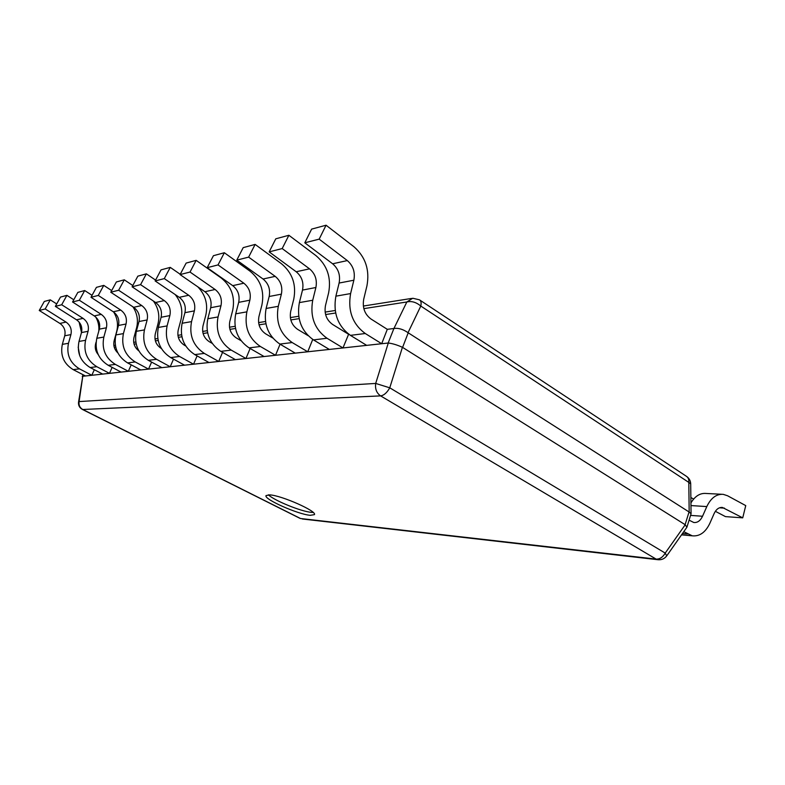 <?xml version="1.0" encoding="UTF-8"?>
<svg xmlns="http://www.w3.org/2000/svg" width="785" height="785" viewBox="0 0 785 785"><rect width="100%" height="100%" fill="white"/><g stroke="black" fill="none" stroke-linecap="round" stroke-linejoin="round"><path stroke-width="1.18" d="M388.143 343.025L393.923 328.493C398.407 327.845 403.117 329.249 408.033 332.693L689.171 512.036L691.065 513.733L686.904 527.235L685.109 524.665L402.42 347.284C397.073 344.9 392.353 343.477 388.281 343.016L82.768 376.26L78.529 402.214C78.245 405.423 79.54 407.837 82.415 409.446L82.759 409.495C79.776 407.729 78.559 405.089 79.099 401.577L78.529 402.214M393.776 328.513L387.299 329.327L381.687 343.722L365.28 333.517C352.543 324.107 347.657 310.791 350.601 293.57L353.858 280.216L339.11 283.042C340.562 275.192 338.404 268.774 332.634 263.789L304.796 242.8L311.616 229.122L326.06 225.216L353.996 246.784C365.545 256.98 369.863 270.001 366.938 285.858L363.73 299.134C362.268 307.661 364.691 314.294 370.991 319.014L387.299 329.327M348.658 334.174L342.976 347.941L327.002 338.247C314.618 329.317 309.859 316.649 312.724 300.253L315.894 287.506L302.5 290.087C303.923 282.59 301.823 276.477 296.2 271.757L269.167 251.887L275.78 238.817L288.88 235.274L316.021 255.674C327.257 265.33 331.456 277.713 328.621 292.834L325.49 305.502C324.068 313.627 326.423 319.937 332.565 324.421L348.442 334.204M412.724 298.241L406.846 301.98C411.526 300.822 416.168 302.176 420.789 306.052C421.496 302.843 421.035 300.763 419.406 299.801L412.724 298.241M686.247 476.191C688.249 477.417 689.102 479.488 688.808 482.402L690.692 483.845C690.545 480.587 689.073 478.036 686.247 476.191L419.887 300.115M666.71 555.898L665.209 553.091C662.874 557.213 659.842 559.214 656.132 559.106L657.614 559.676C661.421 560.097 664.453 558.841 666.71 555.898L686.904 527.235M388.281 343.016L375.691 383.433C374.965 388.948 376.604 393.089 380.607 395.885C383.953 395.395 387.005 392.706 389.762 387.819L375.691 383.433L79.099 401.577L82.768 376.26M302.333 518.983L657.614 559.676M269.736 494.874C281.629 495.453 317.326 511.31 314.412 514.646L310.232 515.313C297.809 514.332 263.544 499.093 266.036 495.58L269.736 494.874M313.205 512.458L311.38 512.36C301.106 511.535 273.837 500.408 268.411 494.805M693.655 499.034L690.859 497.562M715.361 511.31L725.468 516.618L742.728 517.845L745.75 505.609L727.548 495.757L723.25 494.354C716.42 493.873 710.945 497.955 706.804 506.58L690.957 505.569M690.928 502.93C695.049 496.11 700.083 492.951 706.039 493.461L721.592 494.265M683.794 531.69L692.262 535.821C699.67 536.547 705.548 532.358 709.875 523.252L714.105 513.606C716.185 509.239 718.952 507.188 722.416 507.463L742.728 517.845M690.564 515.392L702.536 516.255C700.377 520.759 697.472 522.839 693.812 522.516L689.093 520.161M702.536 516.255L706.804 506.58M326.06 225.216L319.171 239.14L347.313 260.581C353.152 265.664 355.33 272.209 353.858 280.216M381.687 343.722L366.664 345.361L350.414 335.352C337.815 326.128 332.968 313.068 335.882 296.171L350.601 293.57M319.171 239.14L304.796 242.8M339.11 283.042L335.882 296.171M288.88 235.274L282.188 248.56L309.525 268.843C315.197 273.661 317.326 279.882 315.894 287.506M342.976 347.941L329.317 349.423L313.5 339.915C301.244 331.152 296.534 318.72 299.37 302.598L312.724 300.253M282.188 248.56L269.167 251.887M302.5 290.087L299.37 302.598M278.292 306.317C275.506 321.978 280.137 334.057 292.187 342.554L307.74 351.778L295.258 353.132L279.862 344.075C267.94 335.735 263.358 323.862 266.115 308.466L278.292 306.317L281.373 294.149L269.167 296.495C270.54 289.331 268.499 283.503 263.044 279.009L236.776 260.139L243.193 247.638L255.125 244.41L281.501 263.76C292.432 272.925 296.514 284.739 293.757 299.193L290.715 311.292C289.331 319.053 291.627 325.068 297.593 329.337L308.083 335.646M255.125 244.41L248.629 257.117L275.192 276.359C280.706 280.932 282.767 286.859 281.373 294.149M312.734 339.434L307.74 351.778M248.629 257.117L236.776 260.139M269.167 296.495L266.115 308.466M246.863 311.851C244.145 326.845 248.649 338.384 260.375 346.489L275.515 355.281L264.074 356.527L249.09 347.883C237.482 339.915 233.027 328.562 235.716 313.823L246.863 311.851L249.856 300.204L238.679 302.353C240.014 295.494 238.032 289.92 232.723 285.642L207.191 267.675L213.432 255.694L224.343 252.741L249.983 271.139C260.62 279.872 264.594 291.156 261.905 304.992L258.942 316.571C257.598 324.009 259.825 329.759 265.644 333.831L272.758 338.021M224.343 252.741L218.034 264.918L243.841 283.208C249.208 287.565 251.21 293.227 249.856 300.204M280.078 344.203L275.515 355.281M218.034 264.918L207.191 267.675M238.679 302.353L235.716 313.823M218.053 316.934C215.414 331.299 219.79 342.348 231.202 350.09L245.94 358.5L235.421 359.648L220.82 351.376C209.536 343.761 205.189 332.879 207.809 318.739L218.053 316.934L220.968 305.757L210.694 307.73C211.999 301.146 210.066 295.808 204.905 291.726L180.079 274.583L186.143 263.083L196.162 260.365L221.095 277.9C231.438 286.24 235.304 297.044 232.694 310.31L229.809 321.428C228.504 328.552 230.672 334.057 236.324 337.942L241.015 340.661M196.162 260.365L190.029 272.052L215.119 289.488C220.33 293.649 222.283 299.075 220.968 305.757M250.13 348.481L245.94 358.5M190.029 272.052L180.079 274.583M210.694 307.73L207.809 318.739M191.55 321.605C188.979 335.391 193.247 345.999 204.345 353.417L218.701 361.463L208.987 362.523L194.778 354.594C183.778 347.304 179.559 336.853 182.11 323.263L191.55 321.605L194.386 310.87L184.917 312.695C186.182 306.356 184.298 301.244 179.274 297.329L155.136 280.942L161.033 269.873L170.257 267.381L180.246 274.279M170.257 267.381L164.3 278.606L188.694 295.268C193.767 299.242 195.671 304.443 194.386 310.87M212.146 343.339L209.34 341.74C203.835 338.021 201.716 332.732 203.001 325.893L205.798 315.217C208.162 304.354 205.503 294.895 197.81 286.829M222.557 352.357L218.701 361.463M164.3 278.606L155.136 280.942M184.917 312.695L182.11 323.263M167.087 325.912C164.585 339.179 168.746 349.364 179.549 356.478L193.542 364.201L184.544 365.182L170.688 357.577C159.983 350.571 155.872 340.533 158.354 327.453L167.087 325.912L169.854 315.59L161.092 317.268C162.318 311.174 160.493 306.258 155.597 302.5L132.106 286.81L137.846 276.153L146.373 273.847L155.577 280.098M146.373 273.847L140.574 284.651L164.31 300.596C169.256 304.413 171.101 309.408 169.854 315.59M185.721 345.969L184.416 345.243C179.049 341.671 176.988 336.598 178.234 330.014L180.962 319.74C183.101 310.467 181.168 302.068 175.153 294.522M197.104 355.89L193.542 364.201M140.574 284.651L132.106 286.81M161.092 317.268L158.354 327.453M144.45 329.906C142.006 342.682 146.049 352.485 156.588 359.324L170.217 366.742L161.857 367.645L148.355 360.335C137.924 353.603 133.921 343.928 136.335 331.329L144.45 329.906L147.138 319.956L139.004 321.516C140.201 315.649 138.425 310.909 133.656 307.298L110.783 292.246L116.366 281.962L124.275 279.823L132.793 285.524M124.275 279.823L118.633 290.244L141.732 305.532C146.55 309.192 148.345 314 147.138 319.956M161.396 348.53L161.327 348.491C156.097 345.066 154.086 340.18 155.302 333.831L157.962 323.93C159.934 315.707 158.413 308.073 153.409 301.038M173.514 359.128L170.217 366.742M118.633 290.244L110.783 292.246M139.004 321.516L136.335 331.329M123.422 333.605C121.037 345.93 124.982 355.379 135.246 361.954L148.542 369.097L140.76 369.941L127.592 362.905C117.426 356.419 113.521 347.098 115.876 334.94L123.422 333.605L126.042 324.009L118.476 325.461C119.644 319.799 117.907 315.227 113.266 311.763L90.981 297.289L96.418 287.359L103.767 285.377L111.686 290.587M103.767 285.377L98.282 295.435L120.782 310.114C125.472 313.637 127.219 318.268 126.042 324.009M138.867 350.895C134.47 347.451 132.842 342.937 133.999 337.373L136.59 327.826C138.415 320.388 137.198 313.392 132.92 306.817M151.603 362.091L148.542 369.097M98.282 295.435L90.981 297.289M118.476 325.461L115.876 334.94M103.846 337.059C101.52 348.962 105.367 358.078 115.375 364.417L128.338 371.295L121.076 372.08L108.232 365.3C98.321 359.049 94.514 350.041 96.81 338.296L103.846 337.059L106.397 327.787L99.342 329.141C100.48 323.665 98.792 319.26 94.259 315.913L72.554 301.989L77.843 292.393L84.692 290.538L92.061 295.327M84.692 290.538L79.344 300.253L101.265 314.383C105.838 317.768 107.555 322.233 106.397 327.787M117.848 352.916C114.325 349.541 113.089 345.459 114.159 340.68L116.69 331.447C118.388 324.666 117.397 318.2 113.688 312.047M131.203 364.829L128.338 371.295M79.344 300.253L72.554 301.989M99.342 329.141L96.81 338.296M85.575 340.278C83.308 351.778 87.056 360.59 96.82 366.713L109.478 373.346L102.678 374.082L90.147 367.537C80.472 361.502 76.753 352.799 79 341.436L85.575 340.278L88.067 331.309L81.473 332.575C82.582 327.276 80.933 323.018 76.518 319.799L55.342 306.376L60.504 297.083L66.911 295.346L73.78 299.772M66.911 295.346L61.691 304.757L83.063 318.367C87.518 321.624 89.186 325.942 88.067 331.309M98.792 331.113C99.244 326.167 98.243 321.487 95.77 317.071M96.104 342.074L95.633 343.761C94.671 347.775 95.525 351.376 98.194 354.565M112.147 367.36L109.478 373.346M61.691 304.757L55.342 306.376M81.473 332.575L79 341.436M68.481 343.29C66.274 354.427 69.934 362.945 79.462 368.852L91.816 375.269L85.447 375.966L73.201 369.627C63.762 363.798 60.141 355.379 62.329 344.37L68.481 343.29L70.915 334.606L64.733 335.794C65.822 330.662 64.213 326.54 59.895 323.43L39.25 310.477L44.284 301.469L50.279 299.85L56.697 303.932M50.279 299.85L45.196 308.956L66.038 322.085C70.385 325.235 72.014 329.415 70.915 334.606M81.503 332.467L79.108 322.066M79.736 355.713L78.186 347.078M94.318 369.715L91.816 375.269M45.196 308.956L39.25 310.477M64.733 335.794L62.329 344.37M114.237 347.245L115.68 347.019M134.078 344.173L136.129 343.859M155.391 340.876L158.138 340.454M178.323 337.324L181.885 336.775M203.089 333.497L207.583 332.801M229.907 329.347L235.48 328.483M259.04 324.843L265.879 323.783M290.813 319.927L299.124 318.641M325.598 314.549L335.637 312.999M363.838 308.633L406.846 301.98L393.923 328.493M408.033 332.693L420.789 306.052L688.808 482.402L689.171 512.036M685.109 524.665L689.044 511.967M402.597 347.382L408.2 332.82M82.827 376.25L83.426 374.916M380.607 395.885L82.759 409.495L300.518 518.512L656.132 559.106L380.607 395.885M685.226 524.753L665.209 553.091L389.762 387.819L402.42 347.284M687.444 533.957L682.499 533.525M719.492 507.816L724.447 508.13M350.414 335.352L365.28 333.517M347.313 260.581L332.634 263.789M313.5 339.915L327.002 338.247M309.525 268.843L296.2 271.757M279.862 344.075L292.187 342.554M275.192 276.359L263.044 279.009M249.09 347.883L260.375 346.489M243.841 283.208L232.723 285.642M220.82 351.376L231.202 350.09M215.119 289.488L204.905 291.726M194.778 354.594L204.345 353.417M188.694 295.268L179.274 297.329M170.688 357.577L179.549 356.478M164.31 300.596L155.597 302.5M148.355 360.335L156.588 359.324M141.732 305.532L133.656 307.298M127.592 362.905L135.246 361.954M120.782 310.114L113.266 311.763M108.232 365.3L115.375 364.417M101.265 314.383L94.259 315.913M90.147 367.537L96.82 366.713M83.063 318.367L76.518 319.799M73.201 369.627L79.462 368.852M66.038 322.085L59.895 323.43M113.854 345.459L115.326 345.223M133.685 342.329L135.776 341.995M154.979 338.963L157.775 338.521M177.91 335.342L181.512 334.773M202.667 331.427L207.201 330.711M229.465 327.198L235.088 326.305M258.599 322.596L265.467 321.507M290.352 317.582L298.702 316.257M325.118 312.087L335.205 310.497M363.347 306.042L411.536 298.437M691.065 513.733L690.692 483.845M82.258 376.643L83.112 374.759M82.415 409.446L300.076 518.394M692.262 535.821L681.557 534.85M721.582 507.404L722.416 507.463"/></g></svg>
